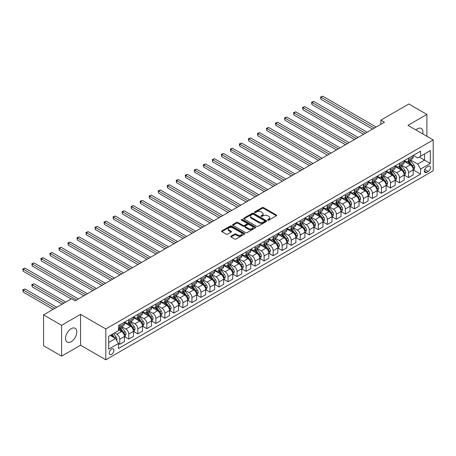 <?xml version="1.0" encoding="UTF-8"?>
<svg xmlns="http://www.w3.org/2000/svg" width="456" height="456" viewBox="0 0 456 456"><rect width="100%" height="100%" fill="white"/><g stroke="black" fill="none" stroke-linecap="round" stroke-linejoin="round"><path stroke-width="0.68" d="M267.797 220.123A0.701 0.405 0 0 0 268.789 220.123L276.319 215.779A1.003 0.581 0 0 0 276.61 215.369A1.003 0.581 0 0 0 276.319 214.958L263.562 207.594A1.003 0.581 0 0 0 262.149 207.594L254.619 211.943A0.701 0.405 0 0 0 254.414 212.228A0.701 0.405 0 0 0 254.619 212.513A0.701 0.405 0 0 0 255.611 212.513L256.585 211.954A3.209 1.852 0 0 1 261.117 211.954L262.183 212.564A3.209 1.852 0 0 1 263.123 213.875A3.209 1.852 0 0 1 262.183 215.186L261.208 215.745A0.701 0.405 0 0 0 261.003 216.036A0.701 0.405 0 0 0 261.208 216.321A0.701 0.405 0 0 0 262.2 216.321L263.175 215.756A3.209 1.852 0 0 1 267.706 215.756L268.772 216.372A3.209 1.852 0 0 1 269.713 217.677A3.209 1.852 0 0 1 268.772 218.988L267.797 219.553A0.701 0.405 0 0 0 267.592 219.838A0.701 0.405 0 0 0 267.797 220.123L267.797 219.553M71.164 341.709A7.963 4.6 120 0 0 76.369 334.693A7.963 4.6 120 0 0 75.149 328.309A7.963 4.6 120 0 0 71.164 328.708A7.963 4.6 120 0 0 65.966 335.724A7.963 4.6 120 0 0 67.186 342.103A7.963 4.6 120 0 0 71.164 341.709M422.758 133.916A7.963 4.6 120 0 0 421.298 128.461A7.963 4.6 120 0 0 417.32 128.86A7.963 4.6 120 0 0 415.855 129.926M111.595 354.38A3.266 1.887 120 0 0 113.726 351.502A3.266 1.887 120 0 0 113.225 348.886A3.266 1.887 120 0 0 111.595 349.045A3.266 1.887 120 0 0 109.457 351.924A3.266 1.887 120 0 0 109.959 354.54A3.266 1.887 120 0 0 111.595 354.38M231.038 236.151A1.003 0.581 0 0 0 230.747 236.561A1.003 0.581 0 0 0 231.038 236.972L234.618 239.035A1.003 0.581 0 0 0 236.037 239.035L244.393 234.207A1.003 0.581 0 0 0 244.69 233.797A1.003 0.581 0 0 0 244.393 233.386L231.642 226.028A1.003 0.581 0 0 0 230.223 226.028L221.861 230.856A1.003 0.581 0 0 0 221.57 231.26A1.003 0.581 0 0 0 221.861 231.671L226.187 234.167A1.003 0.581 0 0 0 227.601 234.167L231.181 232.098A1.003 0.581 0 0 0 231.471 231.694A1.003 0.581 0 0 0 231.181 231.283L229.037 230.046A2.679 1.55 0 0 1 228.251 228.952A2.679 1.55 0 0 1 229.904 227.521A2.679 1.55 0 0 1 232.828 227.857L241.224 232.702A2.679 1.55 0 0 1 242.011 233.797A2.679 1.55 0 0 1 240.358 235.228A2.679 1.55 0 0 1 237.433 234.891L236.037 234.088A1.003 0.581 0 0 0 234.618 234.088L231.038 236.151L231.038 236.972L234.618 234.92L234.618 234.088M80.552 314.366L61.6 325.31L43.554 314.891L43.554 345.733L61.6 356.153L80.552 345.209L105.82 359.795L105.82 328.953L80.552 314.366L80.552 345.209M426.884 136.298L426.884 114.416L407.932 125.354L433.2 139.941L105.82 328.953M426.884 114.416L408.838 103.996L380.863 120.145L380.863 124.311M43.554 314.891L71.529 298.737L75.137 300.823L384.471 122.231L380.863 120.145M256.654 226.313A1.003 0.581 0 0 0 258.073 226.313L266.435 221.485A1.003 0.581 0 0 0 266.726 221.075A1.003 0.581 0 0 0 266.435 220.664L253.678 213.3A1.003 0.581 0 0 0 252.259 213.3L243.897 218.128A1.003 0.581 0 0 0 243.607 218.538A1.003 0.581 0 0 0 243.897 218.948L256.654 226.313M241.737 220.276A0.701 0.405 0 0 1 242.45 220.373L242.45 219.541L255.417 227.025A1.003 0.581 0 0 1 255.708 227.436A1.003 0.581 0 0 1 255.417 227.846L247.055 232.674A1.003 0.581 0 0 1 245.636 232.674L232.879 225.31L232.879 224.489A1.003 0.581 0 0 0 232.588 224.899A1.003 0.581 0 0 0 232.879 225.31M232.879 224.489L236.459 222.425A1.003 0.581 0 0 1 237.878 222.425L243.048 225.412A1.003 0.581 0 0 0 244.467 225.412L246.838 224.038A1.003 0.581 0 0 0 247.135 223.634A1.003 0.581 0 0 0 246.838 223.223L241.458 220.111A0.701 0.405 0 0 1 241.247 219.826A0.701 0.405 0 0 1 241.68 219.456A0.701 0.405 0 0 1 242.45 219.541M428.218 166.326L426.628 167.244A3.163 1.83 120 0 0 424.564 170.031A3.163 1.83 120 0 0 425.049 172.567A3.163 1.83 120 0 0 426.628 172.414L428.218 171.496A3.163 1.83 120 0 0 430.287 168.703A3.163 1.83 120 0 0 429.803 166.172A3.163 1.83 120 0 0 428.218 166.326M105.82 359.795L433.2 170.783L433.2 139.941M413.313 155.388L417.679 157.907L420.569 156.243L420.569 151.198L118.452 325.624L118.452 330.663L108.705 336.289L108.705 349.131L118.452 343.499L118.452 348.544L420.569 174.118L420.569 169.079L417.679 164.075L410.503 159.931M420.569 156.243L430.31 150.611L430.31 163.453L420.569 169.079M61.6 325.31L61.6 356.153M419.195 157.029L424.536 160.119L424.536 153.946L430.31 150.611M417.679 164.075L424.536 160.119L430.31 163.453M108.705 342.462L115.562 338.5L110.221 335.416M118.452 343.545L119.751 344.291L119.751 339.253A4.081 2.36 -120 0 0 116.861 334.248L114.553 332.914M119.751 344.291L124.442 341.584L124.442 336.539A4.081 2.36 -120 0 0 121.558 331.54L118.452 329.745M124.551 336.648L128.774 339.082L128.774 334.043A4.081 2.36 -120 0 0 125.884 329.038L121.741 326.644M128.774 339.082L133.465 336.374L133.465 331.33A4.081 2.36 -120 0 0 130.581 326.331L124.442 322.785M133.574 331.438L137.797 333.872L137.797 328.833A4.081 2.36 -120 0 0 134.913 323.828L130.764 321.434M137.797 333.872L142.489 331.164L142.489 326.12A4.081 2.36 -120 0 0 139.604 321.121L133.465 317.575M142.597 326.228L146.821 328.662L146.821 323.623A4.081 2.36 -120 0 0 143.936 318.619L139.787 316.225M146.821 328.662L151.517 325.954L151.517 320.91A4.081 2.36 -120 0 0 148.627 315.911L142.489 312.366M151.626 321.018L155.844 323.452L155.844 318.413A4.081 2.36 -120 0 0 152.959 313.409L148.81 311.015M155.844 323.452L160.54 320.745L160.54 315.7A4.081 2.36 -120 0 0 157.651 310.701L151.517 307.156M160.649 315.808L164.872 318.242L164.872 313.204A4.081 2.36 -120 0 0 161.983 308.199L157.839 305.805M164.872 318.242L169.564 315.535L169.564 310.49A4.081 2.36 -120 0 0 166.674 305.491L160.54 301.946M169.672 310.599L173.896 313.033L173.896 307.994A4.081 2.36 -120 0 0 171.006 302.989L166.862 300.595M173.896 313.033L178.587 310.325L178.587 305.281A4.081 2.36 -120 0 0 175.697 300.282L169.564 296.736M178.695 305.389L182.919 307.823L182.919 302.784A4.081 2.36 -120 0 0 180.029 297.779L175.885 295.385M182.919 307.823L187.61 305.115L187.61 300.071A4.081 2.36 -120 0 0 184.72 295.072L178.587 291.526M187.718 300.179L191.942 302.613L191.942 297.574A4.081 2.36 -120 0 0 189.052 292.57L184.908 290.176M191.942 302.613L196.633 299.905L196.633 294.861A4.081 2.36 -120 0 0 193.749 289.862L187.61 286.317M196.741 294.969L200.965 297.403L200.965 292.364A4.081 2.36 -120 0 0 198.075 287.36L193.931 284.966M200.965 297.403L205.656 294.696L205.656 289.651A4.081 2.36 -120 0 0 202.772 284.652L196.633 281.107M205.764 289.76L209.988 292.193L209.988 287.155A4.081 2.36 -120 0 0 207.104 282.15L202.954 279.756M209.988 292.193L214.679 289.486L214.679 284.441A4.081 2.36 -120 0 0 211.795 279.442L205.656 275.897M214.787 284.55L219.011 286.984L219.011 281.945A4.081 2.36 -120 0 0 216.127 276.94L211.977 274.546M219.011 286.984L223.702 284.276L223.702 279.232A4.081 2.36 -120 0 0 220.818 274.233L214.679 270.687M223.81 279.34L228.034 281.774L228.034 276.735A4.081 2.36 -120 0 0 225.15 271.73L221 269.336M228.034 281.774L232.731 279.066L232.731 274.022A4.081 2.36 -120 0 0 229.841 269.023L223.702 265.477M232.839 274.13L237.057 276.564L237.057 271.525A4.081 2.36 -120 0 0 234.173 266.521L230.023 264.127M237.057 276.564L241.754 273.856L241.754 268.812A4.081 2.36 -120 0 0 238.864 263.813L232.731 260.268M241.862 268.92L246.086 271.354L246.086 266.315A4.081 2.36 -120 0 0 243.196 261.311L239.052 258.917M246.086 271.354L250.777 268.647L250.777 263.602A4.081 2.36 -120 0 0 247.887 258.603L241.754 255.058M250.885 263.71L255.109 266.144L255.109 261.106A4.081 2.36 -120 0 0 252.219 256.101L248.075 253.707M255.109 266.144L259.8 263.437L259.8 258.392A4.081 2.36 -120 0 0 256.91 253.393L250.777 249.848M259.909 258.501L264.132 260.935L264.132 255.896A4.081 2.36 -120 0 0 261.242 250.891L257.099 248.497M264.132 260.935L268.823 258.227L268.823 253.183A4.081 2.36 -120 0 0 265.933 248.184L259.8 244.638M268.932 253.291L273.155 255.725L273.155 250.686A4.081 2.36 -120 0 0 270.265 245.681L266.122 243.287M273.155 255.725L277.846 253.017L277.846 247.973A4.081 2.36 -120 0 0 274.962 242.974L268.823 239.428M277.955 248.081L282.178 250.515L282.178 245.476A4.081 2.36 -120 0 0 279.289 240.472L275.145 238.078M282.178 250.515L286.87 247.807L286.87 242.763A4.081 2.36 -120 0 0 283.985 237.764L277.846 234.219M286.978 242.871L291.202 245.305L291.202 240.266A4.081 2.36 -120 0 0 288.317 235.262L284.168 232.868M291.202 245.305L295.893 242.598L295.893 237.553A4.081 2.36 -120 0 0 293.008 232.554L286.87 229.009M296.001 237.661L300.225 240.095L300.225 235.057A4.081 2.36 -120 0 0 297.34 230.052L293.191 227.658M300.225 240.095L304.916 237.388L304.916 232.343A4.081 2.36 -120 0 0 302.032 227.344L295.893 223.799M305.024 232.452L309.248 234.886L309.248 229.847A4.081 2.36 -120 0 0 306.364 224.842L302.214 222.448M309.248 234.886L313.945 232.178L313.945 227.134A4.081 2.36 -120 0 0 311.055 222.135L304.916 218.589M314.053 227.242L318.271 229.676L318.271 224.637A4.081 2.36 -120 0 0 315.387 219.632L311.237 217.238M318.271 229.676L322.968 226.968L322.968 221.924A4.081 2.36 -120 0 0 320.078 216.925L313.945 213.38M323.076 222.032L327.3 224.466L327.3 219.427A4.081 2.36 -120 0 0 324.41 214.423L320.266 212.029M327.3 224.466L331.991 221.758L331.991 216.714A4.081 2.36 -120 0 0 329.101 211.715L322.968 208.17M332.099 216.822L336.323 219.256L336.323 214.217A4.081 2.36 -120 0 0 333.433 209.213L329.289 206.819M336.323 219.256L341.014 216.549L341.014 211.504A4.081 2.36 -120 0 0 338.124 206.505L331.991 202.96M341.122 211.612L345.346 214.046L345.346 209.008A4.081 2.36 -120 0 0 342.456 204.003L338.312 201.609M345.346 214.046L350.037 211.339L350.037 206.294A4.081 2.36 -120 0 0 347.147 201.295L341.014 197.75M350.145 206.403L354.369 208.837L354.369 203.798A4.081 2.36 -120 0 0 351.479 198.793L347.335 196.399M354.369 208.837L359.06 206.129L359.06 201.085A4.081 2.36 -120 0 0 356.176 196.086L350.037 192.54M359.168 201.193L363.392 203.627L363.392 198.588A4.081 2.36 -120 0 0 360.502 193.583L356.358 191.189M363.392 203.627L368.083 200.919L368.083 195.875A4.081 2.36 -120 0 0 365.199 190.876L359.06 187.33M368.192 195.983L372.415 198.417L372.415 193.378A4.081 2.36 -120 0 0 369.531 188.374L365.381 185.98M372.415 198.417L377.106 195.709L377.106 190.665A4.081 2.36 -120 0 0 374.222 185.666L368.083 182.121M377.215 190.773L381.438 193.207L381.438 188.168A4.081 2.36 -120 0 0 378.554 183.164L374.404 180.77M381.438 193.207L386.129 190.5L386.129 185.455A4.081 2.36 -120 0 0 383.245 180.456L377.106 176.911M386.238 185.564L390.461 187.997L390.461 182.959A4.081 2.36 -120 0 0 387.577 177.954L383.428 175.56M390.461 187.997L395.158 185.29L395.158 180.245A4.081 2.36 -120 0 0 392.268 175.246L386.129 171.701M395.267 180.354L399.484 182.788L399.484 177.749A4.081 2.36 -120 0 0 396.6 172.744L392.456 170.35M399.484 182.788L404.181 180.08L404.181 175.036A4.081 2.36 -120 0 0 401.291 170.037L395.158 166.491M404.29 175.144L408.513 177.578L408.513 172.539A4.081 2.36 -120 0 0 405.623 167.534L401.479 165.14M408.513 177.578L413.204 174.87L413.204 169.826A4.081 2.36 -120 0 0 410.314 164.827L404.181 161.281M404.29 160.597L405.623 161.367A4.081 2.36 -120 0 0 407.664 161.566A4.081 2.36 -120 0 0 408.513 159.697L408.513 158.158M395.267 165.807L396.6 166.577A4.081 2.36 -120 0 0 398.641 166.776A4.081 2.36 -120 0 0 399.484 164.907L399.484 163.368M386.238 171.017L387.577 171.787A4.081 2.36 -120 0 0 389.618 171.986A4.081 2.36 -120 0 0 390.461 170.116L390.461 168.577M377.215 176.227L378.554 176.996A4.081 2.36 -120 0 0 380.595 177.196A4.081 2.36 -120 0 0 381.438 175.326L381.438 173.787M368.192 181.437L369.531 182.206A4.081 2.36 -120 0 0 371.572 182.406A4.081 2.36 -120 0 0 372.415 180.536L372.415 178.997M359.168 186.646L360.502 187.416A4.081 2.36 -120 0 0 362.548 187.615A4.081 2.36 -120 0 0 363.392 185.746L363.392 184.207M350.145 191.856L351.479 192.626A4.081 2.36 -120 0 0 353.525 192.825A4.081 2.36 -120 0 0 354.369 190.956L354.369 189.417M341.122 197.066L342.456 197.836A4.081 2.36 -120 0 0 344.497 198.035A4.081 2.36 -120 0 0 345.346 196.165L345.346 194.626M332.099 202.276L333.433 203.045A4.081 2.36 -120 0 0 335.473 203.245A4.081 2.36 -120 0 0 336.323 201.375L336.323 199.836M323.076 207.486L324.41 208.255A4.081 2.36 -120 0 0 326.45 208.455A4.081 2.36 -120 0 0 327.3 206.585L327.3 205.046M314.053 212.695L315.387 213.465A4.081 2.36 -120 0 0 317.427 213.665A4.081 2.36 -120 0 0 318.271 211.795L318.271 210.256M305.024 217.905L306.364 218.675A4.081 2.36 -120 0 0 308.404 218.874A4.081 2.36 -120 0 0 309.248 217.005L309.248 215.466M296.001 223.115L297.34 223.885A4.081 2.36 -120 0 0 299.381 224.084A4.081 2.36 -120 0 0 300.225 222.214L300.225 220.675M286.978 228.325L288.317 229.094A4.081 2.36 -120 0 0 290.358 229.294A4.081 2.36 -120 0 0 291.202 227.424L291.202 225.885M277.955 233.535L279.289 234.304A4.081 2.36 -120 0 0 281.335 234.504A4.081 2.36 -120 0 0 282.178 232.634L282.178 231.095M268.932 238.744L270.265 239.514A4.081 2.36 -120 0 0 272.312 239.713A4.081 2.36 -120 0 0 273.155 237.844L273.155 236.305M259.909 243.954L261.242 244.724A4.081 2.36 -120 0 0 263.283 244.923A4.081 2.36 -120 0 0 264.132 243.054L264.132 241.515M250.885 249.164L252.219 249.934A4.081 2.36 -120 0 0 254.26 250.133A4.081 2.36 -120 0 0 255.109 248.263L255.109 246.724M241.862 254.374L243.196 255.143A4.081 2.36 -120 0 0 245.237 255.343A4.081 2.36 -120 0 0 246.086 253.473L246.086 251.934M232.839 259.584L234.173 260.353A4.081 2.36 -120 0 0 236.214 260.553A4.081 2.36 -120 0 0 237.057 258.683L237.057 257.144M223.81 264.793L225.15 265.563A4.081 2.36 -120 0 0 227.191 265.762A4.081 2.36 -120 0 0 228.034 263.893L228.034 262.354M214.787 270.003L216.127 270.773A4.081 2.36 -120 0 0 218.167 270.972A4.081 2.36 -120 0 0 219.011 269.103L219.011 267.564M205.764 275.213L207.104 275.983A4.081 2.36 -120 0 0 209.144 276.182A4.081 2.36 -120 0 0 209.988 274.312L209.988 272.773M196.741 280.423L198.075 281.192A4.081 2.36 -120 0 0 200.121 281.392A4.081 2.36 -120 0 0 200.965 279.522L200.965 277.983M187.718 285.633L189.052 286.402A4.081 2.36 -120 0 0 191.092 286.602A4.081 2.36 -120 0 0 191.942 284.732L191.942 283.193M178.695 290.842L180.029 291.612A4.081 2.36 -120 0 0 182.069 291.811A4.081 2.36 -120 0 0 182.919 289.942L182.919 288.403M169.672 296.052L171.006 296.822A4.081 2.36 -120 0 0 173.046 297.021A4.081 2.36 -120 0 0 173.896 295.152L173.896 293.613M160.649 301.262L161.983 302.032A4.081 2.36 -120 0 0 164.023 302.231A4.081 2.36 -120 0 0 164.872 300.361L164.872 298.822M151.626 306.472L152.959 307.241A4.081 2.36 -120 0 0 155 307.441A4.081 2.36 -120 0 0 155.844 305.571L155.844 304.032M142.597 311.682L143.936 312.451A4.081 2.36 -120 0 0 145.977 312.651A4.081 2.36 -120 0 0 146.821 310.781L146.821 309.242M133.574 316.892L134.913 317.661A4.081 2.36 -120 0 0 136.954 317.86A4.081 2.36 -120 0 0 137.797 315.991L137.797 314.452M124.551 322.101L125.884 322.871A4.081 2.36 -120 0 0 127.931 323.07A4.081 2.36 -120 0 0 128.774 321.201L128.774 319.662M413.313 169.934L420.569 174.118M407.664 161.566L412.355 158.859A4.081 2.36 -120 0 0 413.204 156.989L413.204 155.45M398.641 166.776L403.332 164.069A4.081 2.36 -120 0 0 404.181 162.199L404.181 160.66M389.618 171.986L394.309 169.279A4.081 2.36 -120 0 0 395.158 167.409L395.158 165.87M380.595 177.196L385.286 174.488A4.081 2.36 -120 0 0 386.129 172.619L386.129 171.08M371.572 182.406L376.263 179.698A4.081 2.36 -120 0 0 377.106 177.829L377.106 176.29M362.548 187.615L367.24 184.908A4.081 2.36 -120 0 0 368.083 183.038L368.083 181.499M353.525 192.825L358.216 190.118A4.081 2.36 -120 0 0 359.06 188.248L359.06 186.709M344.497 198.035L349.193 195.328A4.081 2.36 -120 0 0 350.037 193.458L350.037 191.919M335.473 203.245L340.17 200.537A4.081 2.36 -120 0 0 341.014 198.668L341.014 197.129M326.45 208.455L331.142 205.747A4.081 2.36 -120 0 0 331.991 203.878L331.991 202.339M317.427 213.665L322.118 210.957A4.081 2.36 -120 0 0 322.968 209.087L322.968 207.548M308.404 218.874L313.095 216.167A4.081 2.36 -120 0 0 313.945 214.297L313.945 212.758M299.381 224.084L304.072 221.377A4.081 2.36 -120 0 0 304.916 219.507L304.916 217.968M290.358 229.294L295.049 226.586A4.081 2.36 -120 0 0 295.893 224.717L295.893 223.178M281.335 234.504L286.026 231.796A4.081 2.36 -120 0 0 286.87 229.927L286.87 228.388M272.312 239.713L277.003 237.006A4.081 2.36 -120 0 0 277.846 235.136L277.846 233.597M263.283 244.923L267.98 242.216A4.081 2.36 -120 0 0 268.823 240.346L268.823 238.807M254.26 250.133L258.957 247.426A4.081 2.36 -120 0 0 259.8 245.556L259.8 244.017M245.237 255.343L249.928 252.635A4.081 2.36 -120 0 0 250.777 250.766L250.777 249.227M236.214 260.553L240.905 257.845A4.081 2.36 -120 0 0 241.754 255.976L241.754 254.437M227.191 265.762L231.882 263.055A4.081 2.36 -120 0 0 232.731 261.185L232.731 259.646M218.167 270.972L222.859 268.265A4.081 2.36 -120 0 0 223.702 266.395L223.702 264.856M209.144 276.182L213.835 273.475A4.081 2.36 -120 0 0 214.679 271.605L214.679 270.066M200.121 281.392L204.812 278.684A4.081 2.36 -120 0 0 205.656 276.815L205.656 275.276M191.092 286.602L195.789 283.894A4.081 2.36 -120 0 0 196.633 282.025L196.633 280.486M182.069 291.811L186.766 289.104A4.081 2.36 -120 0 0 187.61 287.234L187.61 285.695M173.046 297.021L177.737 294.314A4.081 2.36 -120 0 0 178.587 292.444L178.587 290.905M164.023 302.231L168.714 299.524A4.081 2.36 -120 0 0 169.564 297.654L169.564 296.115M155 307.441L159.691 304.733A4.081 2.36 -120 0 0 160.54 302.864L160.54 301.325M145.977 312.651L150.668 309.943A4.081 2.36 -120 0 0 151.517 308.074L151.517 306.535M136.954 317.86L141.645 315.153A4.081 2.36 -120 0 0 142.489 313.283L142.489 311.744M127.931 323.07L132.622 320.363A4.081 2.36 -120 0 0 133.465 318.493L133.465 316.954M118.452 328.445A4.081 2.36 -120 0 0 118.908 328.28L123.599 325.573A4.081 2.36 -120 0 0 124.442 323.703L124.442 322.164M118.908 328.28A4.081 2.36 -120 0 0 119.751 326.41L119.751 324.872M115.562 338.5L118.452 343.499M268.077 220.225L268.772 219.82A3.209 1.852 0 0 0 269.713 218.515L269.713 217.677M263.123 213.875L263.123 214.708A3.209 1.852 0 0 1 262.183 216.019L261.487 216.418M276.319 214.958L276.319 215.779L263.562 208.426A1.003 0.581 0 0 0 262.149 208.426L254.898 212.616M266.418 221.491L253.678 214.138A1.003 0.581 0 0 0 252.259 214.138L243.914 218.954M264.662 221.359A0.701 0.405 0 0 0 264.868 221.075A0.701 0.405 0 0 0 264.662 220.79L253.468 214.326A0.701 0.405 0 0 0 252.476 214.326L251.444 214.918A3.209 1.852 0 0 0 250.509 216.23A3.209 1.852 0 0 0 251.444 217.535L259.099 221.952A3.209 1.852 0 0 0 263.636 221.952L264.662 221.359L264.662 222.197A0.701 0.405 0 0 0 264.868 221.907L264.868 221.075M250.509 216.23L250.509 217.062A3.209 1.852 0 0 0 251.444 218.373L251.444 217.535M264.662 222.197L263.636 222.79A3.209 1.852 0 0 1 259.099 222.79L251.444 218.373M232.896 225.315L236.459 223.258L236.459 222.425M247.135 223.634L247.135 224.466A1.003 0.581 0 0 1 246.838 224.876L244.467 226.244A1.003 0.581 0 0 1 243.048 226.244L237.878 223.258A1.003 0.581 0 0 0 236.459 223.258M242.45 220.373L255.4 227.852M248.417 228.513A2.679 1.55 0 0 0 251.336 228.844A2.679 1.55 0 0 0 252.994 227.419A2.679 1.55 0 0 0 252.208 226.324L249.25 224.614A1.003 0.581 0 0 0 247.83 224.614L245.459 225.982A1.003 0.581 0 0 0 245.163 226.393A1.003 0.581 0 0 0 245.459 226.803L248.417 228.513L248.417 229.345A2.679 1.55 0 0 0 251.336 229.681A2.679 1.55 0 0 0 252.994 228.251L252.994 227.419M245.163 226.393L245.163 227.225A1.003 0.581 0 0 0 245.459 227.635L245.459 226.803M248.417 229.345L245.459 227.635M242.011 233.797L242.011 234.635A2.679 1.55 0 0 1 240.358 236.06A2.679 1.55 0 0 1 237.433 235.729L236.037 234.92A1.003 0.581 0 0 0 234.618 234.92M228.251 228.952L228.251 229.784A2.679 1.55 0 0 0 229.037 230.878L229.037 230.046M231.169 232.11L229.037 230.878M244.393 233.386L244.393 234.207L231.642 226.86A1.003 0.581 0 0 0 230.223 226.86L221.878 231.676L221.861 230.856M413.204 169.997L414.071 169.495L414.789 167.409A2.707 1.562 -120 0 0 413.928 165.106L410.976 161.167A7.809 4.509 -120 0 0 410.126 160.147M407.191 163.02A7.809 4.509 -120 0 0 405.595 161.35M412.959 168.338L413.33 167.523A2.707 1.562 -120 0 0 412.555 165.898L409.608 161.96A7.809 4.509 -120 0 0 408.753 160.94M408.029 161.361A6.481 3.745 60 0 1 409.089 162.57L411.586 165.904M320.978 120.167L354.512 139.525L302.932 109.748L302.932 107.662L304.739 106.624L358.12 137.444M407.886 161.441A7.809 4.509 60 0 1 408.741 162.461L410.702 165.078M374.365 128.068L320.978 97.242L322.785 96.205L376.171 127.024M372.558 129.105L320.978 99.328L320.978 97.242L320.585 97.014L322.785 96.205M320.978 99.328L320.585 97.014M404.181 175.207L405.048 174.705L405.766 172.619A2.707 1.562 -120 0 0 404.905 170.316L401.953 166.377A7.809 4.509 -120 0 0 401.103 165.357M398.168 168.23A7.809 4.509 -120 0 0 396.572 166.56M403.93 173.548L404.307 172.733A2.707 1.562 -120 0 0 403.531 171.108L400.585 167.17A7.809 4.509 -120 0 0 399.73 166.149M399.006 166.571A6.481 3.745 60 0 1 400.066 167.779L402.562 171.114M311.955 125.377L345.488 144.734L293.909 114.958L293.909 112.871L295.716 111.834L349.096 142.654M398.863 166.651A7.809 4.509 60 0 1 399.718 167.671L401.679 170.287M395.158 180.416L396.025 179.915L396.743 177.829A2.707 1.562 -120 0 0 395.882 175.526L392.929 171.587A7.809 4.509 -120 0 0 392.08 170.567M389.145 173.44A7.809 4.509 -120 0 0 387.549 171.769M394.907 178.758L395.284 177.943A2.707 1.562 -120 0 0 394.508 176.318L391.561 172.379A7.809 4.509 -120 0 0 390.707 171.359M389.983 171.781A6.481 3.745 60 0 1 391.043 172.989L393.539 176.324M302.932 130.587L336.465 149.944L284.886 120.167L284.886 118.081L286.693 117.044L340.073 147.864M389.84 171.861A7.809 4.509 60 0 1 390.695 172.881L392.656 175.497M386.129 185.626L386.996 185.125L387.72 183.038A2.707 1.562 -120 0 0 386.859 180.736L383.906 176.797A7.809 4.509 -120 0 0 383.057 175.777M380.122 178.649A7.809 4.509 -120 0 0 378.52 176.979M385.884 183.967L386.26 183.152A2.707 1.562 -120 0 0 385.485 181.528L382.533 177.589A7.809 4.509 -120 0 0 381.683 176.569M380.954 176.991A6.481 3.745 60 0 1 382.02 178.199L384.516 181.534M293.909 135.797L327.442 155.154L275.863 125.377L275.863 123.291L277.664 122.254L331.05 153.073M380.817 177.07A7.809 4.509 60 0 1 381.666 178.091L383.633 180.707M365.341 133.277L311.955 102.452L313.762 101.414L367.148 132.234M363.535 134.315L311.955 104.538L311.955 102.452L311.562 102.224L313.762 101.414M311.955 104.538L311.562 102.224M356.318 138.487L302.539 107.434L304.739 106.624M302.932 109.748L302.539 107.434M347.295 143.697L293.51 112.643L295.716 111.834M293.909 114.958L293.51 112.643M377.106 190.836L377.973 190.334L378.697 188.248A2.707 1.562 -120 0 0 377.83 185.945L374.883 182.007A7.809 4.509 -120 0 0 374.028 180.986M371.098 183.859A7.809 4.509 -120 0 0 369.497 182.189M376.861 189.177L377.237 188.362A2.707 1.562 -120 0 0 376.462 186.738L373.51 182.799A7.809 4.509 -120 0 0 372.66 181.779M371.931 182.2A6.481 3.745 60 0 1 372.997 183.409L375.493 186.743M284.886 141.007L318.419 160.364L266.84 130.587L266.84 128.501L268.641 127.463L322.027 158.283M371.794 182.28A7.809 4.509 60 0 1 372.643 183.301L374.604 185.917M338.272 148.907L284.487 117.853L286.693 117.044M284.886 120.167L284.487 117.853M368.083 196.046L368.95 195.544L369.673 193.458A2.707 1.562 -120 0 0 368.807 191.155L365.86 187.216A7.809 4.509 -120 0 0 365.005 186.196M362.075 189.069A7.809 4.509 -120 0 0 360.474 187.399M367.838 194.387L368.214 193.572A2.707 1.562 -120 0 0 367.439 191.947L364.486 188.009A7.809 4.509 -120 0 0 363.637 186.988M362.908 187.41A6.481 3.745 60 0 1 363.973 188.619L366.47 191.953M275.863 146.216L309.396 165.574L257.817 135.797L257.817 133.711L259.618 132.673L313.004 163.493M362.771 187.49A7.809 4.509 60 0 1 363.62 188.51L365.581 191.127M329.249 154.117L275.464 123.063L277.664 122.254M275.863 125.377L275.464 123.063M359.06 201.256L359.926 200.754L360.65 198.668A2.707 1.562 -120 0 0 359.784 196.365L356.837 192.426A7.809 4.509 -120 0 0 355.982 191.406M353.052 194.279A7.809 4.509 -120 0 0 351.451 192.609M358.815 199.597L359.185 198.782A2.707 1.562 -120 0 0 358.416 197.157L355.463 193.219A7.809 4.509 -120 0 0 354.614 192.198M353.885 192.62A6.481 3.745 60 0 1 354.95 193.828L357.447 197.163M266.84 151.426L300.373 170.783L248.788 141.007L248.788 138.92L250.595 137.883L303.981 168.703M353.748 192.7A7.809 4.509 60 0 1 354.597 193.72L356.558 196.336M320.22 159.326L266.441 128.273L268.641 127.463M266.84 130.587L266.441 128.273M350.037 206.465L350.903 205.964L351.627 203.878A2.707 1.562 -120 0 0 350.761 201.575L347.814 197.636A7.809 4.509 -120 0 0 346.959 196.616M344.023 199.489A7.809 4.509 -120 0 0 342.427 197.819M349.792 204.807L350.162 203.992A2.707 1.562 -120 0 0 349.393 202.367L346.44 198.428A7.809 4.509 -120 0 0 345.591 197.408M344.861 197.83A6.481 3.745 60 0 1 345.927 199.038L348.424 202.373M257.817 156.636L291.344 175.993L239.765 146.216L239.765 144.13L241.572 143.093L294.958 173.913M344.725 197.91A7.809 4.509 60 0 1 345.574 198.93L347.535 201.546M311.197 164.536L257.418 133.483L259.618 132.673M257.817 135.797L257.418 133.483M341.014 211.675L341.88 211.174L342.598 209.087A2.707 1.562 -120 0 0 341.738 206.785L338.791 202.846A7.809 4.509 -120 0 0 337.936 201.826M335 204.698A7.809 4.509 -120 0 0 333.404 203.028M340.769 210.016L341.139 209.201A2.707 1.562 -120 0 0 340.364 207.577L337.417 203.638A7.809 4.509 -120 0 0 336.562 202.618M335.838 203.04A6.481 3.745 60 0 1 336.904 204.248L339.401 207.583M248.788 161.846L282.321 181.203L230.742 151.426L230.742 149.34L232.549 148.303L285.935 179.122M335.696 203.119A7.809 4.509 60 0 1 336.551 204.14L338.512 206.756M302.174 169.746L248.395 138.692L250.595 137.883M248.788 141.007L248.395 138.692M331.991 216.885L332.857 216.383L333.575 214.297A2.707 1.562 -120 0 0 332.715 211.994L329.762 208.056A7.809 4.509 -120 0 0 328.913 207.035M325.977 209.908A7.809 4.509 -120 0 0 324.381 208.238M331.746 215.226L332.116 214.411A2.707 1.562 -120 0 0 331.341 212.787L328.394 208.848A7.809 4.509 -120 0 0 327.539 207.828M326.815 208.249A6.481 3.745 60 0 1 327.875 209.458L330.372 212.792M239.765 167.056L273.298 186.413L221.719 156.636L221.719 154.55L223.525 153.512L276.906 184.332M326.673 208.329A7.809 4.509 60 0 1 327.528 209.35L329.488 211.966M293.151 174.956L239.371 143.902L241.572 143.093M239.765 146.216L239.371 143.902M322.968 222.095L323.834 221.593L324.552 219.507A2.707 1.562 -120 0 0 323.692 217.204L320.739 213.265A7.809 4.509 -120 0 0 319.89 212.245M316.954 215.118A7.809 4.509 -120 0 0 315.358 213.448M322.717 220.436L323.093 219.621A2.707 1.562 -120 0 0 322.318 217.996L319.371 214.058A7.809 4.509 -120 0 0 318.516 213.037M317.792 213.459A6.481 3.745 60 0 1 318.852 214.668L321.349 218.002M230.742 172.265L264.275 191.623L212.695 161.846L212.695 159.76L214.502 158.722L267.883 189.542M317.65 213.539A7.809 4.509 60 0 1 318.505 214.559L320.465 217.176M284.128 180.166L230.348 149.112L232.549 148.303M230.742 151.426L230.348 149.112M313.945 227.305L314.811 226.803L315.529 224.717A2.707 1.562 -120 0 0 314.668 222.414L311.716 218.475A7.809 4.509 -120 0 0 310.867 217.455M307.931 220.328A7.809 4.509 -120 0 0 306.335 218.658M313.694 225.646L314.07 224.831A2.707 1.562 -120 0 0 313.295 223.206L310.348 219.268A7.809 4.509 -120 0 0 309.493 218.247M308.769 218.669A6.481 3.745 60 0 1 309.829 219.877L312.326 223.212M221.719 177.475L255.252 196.832L203.672 167.056L203.672 164.969L205.479 163.932L258.86 194.752M308.627 218.749A7.809 4.509 60 0 1 309.481 219.769L311.442 222.385M275.105 185.375L221.32 154.322L223.525 153.512M221.719 156.636L221.32 154.322M304.916 232.514L305.782 232.013L306.506 229.927A2.707 1.562 -120 0 0 305.645 227.624L302.693 223.685A7.809 4.509 -120 0 0 301.843 222.665M298.908 225.538A7.809 4.509 -120 0 0 297.306 223.867M304.671 230.856L305.047 230.041A2.707 1.562 -120 0 0 304.272 228.416L301.319 224.477A7.809 4.509 -120 0 0 300.47 223.457M299.74 223.879A6.481 3.745 60 0 1 300.806 225.087L303.303 228.422M212.695 182.685L246.229 202.042L194.649 172.265L194.649 170.179L196.45 169.142L249.837 199.962M299.603 223.959A7.809 4.509 60 0 1 300.453 224.979L302.419 227.595M266.082 190.585L212.296 159.532L214.502 158.722M212.695 161.846L212.296 159.532M295.893 237.724L296.759 237.223L297.483 235.136A2.707 1.562 -120 0 0 296.617 232.834L293.67 228.895A7.809 4.509 -120 0 0 292.815 227.875M289.885 230.747A7.809 4.509 -120 0 0 288.283 229.077M295.648 236.065L296.024 235.25A2.707 1.562 -120 0 0 295.249 233.626L292.296 229.687A7.809 4.509 -120 0 0 291.447 228.667M290.717 229.089A6.481 3.745 60 0 1 291.783 230.297L294.28 233.632M203.672 187.895L237.205 207.252L185.626 177.475L185.626 175.389L187.427 174.352L240.814 205.171M290.58 229.168A7.809 4.509 60 0 1 291.43 230.189L293.39 232.805M257.059 195.795L203.273 164.741L205.479 163.932M203.672 167.056L203.273 164.741M286.87 242.934L287.736 242.432L288.46 240.346A2.707 1.562 -120 0 0 287.594 238.043L284.647 234.105A7.809 4.509 -120 0 0 283.792 233.084M280.862 235.957A7.809 4.509 -120 0 0 279.26 234.287M286.625 241.275L287.001 240.46A2.707 1.562 -120 0 0 286.225 238.836L283.273 234.897A7.809 4.509 -120 0 0 282.424 233.877M281.694 234.298A6.481 3.745 60 0 1 282.76 235.507L285.256 238.841M194.649 193.105L228.182 212.462L176.603 182.685L176.603 180.599L178.404 179.561L231.79 210.381M281.557 234.378A7.809 4.509 60 0 1 282.406 235.399L284.367 238.015M248.035 201.005L194.25 169.951L196.45 169.142M194.649 172.265L194.25 169.951M277.846 248.144L278.713 247.642L279.437 245.556A2.707 1.562 -120 0 0 278.57 243.253L275.623 239.314A7.809 4.509 -120 0 0 274.768 238.294M271.839 241.167A7.809 4.509 -120 0 0 270.237 239.497M277.601 246.485L277.972 245.67A2.707 1.562 -120 0 0 277.202 244.045L274.25 240.107A7.809 4.509 -120 0 0 273.4 239.086M272.671 239.508A6.481 3.745 60 0 1 273.737 240.717L276.233 244.051M185.626 198.314L219.154 217.672L167.574 187.895L167.574 185.809L169.381 184.771L222.767 215.591M272.534 239.588A7.809 4.509 60 0 1 273.383 240.608L275.344 243.225M239.007 206.215L185.227 175.161L187.427 174.352M185.626 177.475L185.227 175.161M268.823 253.354L269.69 252.852L270.414 250.766A2.707 1.562 -120 0 0 269.547 248.463L266.6 244.524A7.809 4.509 -120 0 0 265.745 243.504M262.81 246.377A7.809 4.509 -120 0 0 261.214 244.707M268.578 251.695L268.949 250.88A2.707 1.562 -120 0 0 268.174 249.255L265.227 245.317A7.809 4.509 -120 0 0 264.372 244.296M263.648 244.718A6.481 3.745 60 0 1 264.714 245.926L267.21 249.261M176.603 203.524L210.13 222.881L158.551 193.105L158.551 191.018L160.358 189.981L213.744 220.801M263.511 244.798A7.809 4.509 60 0 1 264.36 245.818L266.321 248.434M229.984 211.424L176.204 180.371L178.404 179.561M176.603 182.685L176.204 180.371M259.8 258.563L260.667 258.062L261.385 255.976A2.707 1.562 -120 0 0 260.524 253.673L257.577 249.734A7.809 4.509 -120 0 0 256.722 248.714M253.787 251.587A7.809 4.509 -120 0 0 252.191 249.916M259.555 256.905L259.926 256.09A2.707 1.562 -120 0 0 259.15 254.465L256.204 250.526A7.809 4.509 -120 0 0 255.349 249.506M254.625 249.928A6.481 3.745 60 0 1 255.691 251.136L258.181 254.471M167.574 208.734L201.107 228.091L149.528 198.314L149.528 196.228L151.335 195.191L204.721 226.011M254.482 250.008A7.809 4.509 60 0 1 255.337 251.028L257.298 253.644M220.96 216.634L167.181 185.581L169.381 184.771M167.574 187.895L167.181 185.581M250.777 263.773L251.644 263.272L252.362 261.185A2.707 1.562 -120 0 0 251.501 258.883L248.548 254.944A7.809 4.509 -120 0 0 247.699 253.924M244.764 256.796A7.809 4.509 -120 0 0 243.168 255.126M250.532 262.114L250.903 261.299A2.707 1.562 -120 0 0 250.127 259.675L247.18 255.736A7.809 4.509 -120 0 0 246.325 254.716M245.602 255.138A6.481 3.745 60 0 1 246.662 256.346L249.158 259.681M158.551 213.944L192.084 233.301L140.505 203.524L140.505 201.438L142.312 200.401L195.692 231.22M245.459 255.217A7.809 4.509 60 0 1 246.314 256.238L248.275 258.854M211.937 221.844L158.158 190.79L160.358 189.981M158.551 193.105L158.158 190.79M241.754 268.983L242.62 268.481L243.339 266.395A2.707 1.562 -120 0 0 242.478 264.092L239.525 260.154A7.809 4.509 -120 0 0 238.676 259.133M235.741 262.012A7.809 4.509 -120 0 0 234.145 260.336M241.503 267.324L241.879 266.509A2.707 1.562 -120 0 0 241.104 264.885L238.157 260.946A7.809 4.509 -120 0 0 237.302 259.926M236.578 260.347A6.481 3.745 60 0 1 237.639 261.556L240.135 264.89M149.528 219.154L183.061 238.511L131.482 208.734L131.482 206.648L133.289 205.61L186.669 236.43M236.436 260.427A7.809 4.509 60 0 1 237.291 261.448L239.252 264.064M202.914 227.054L149.135 196L151.335 195.191M149.528 198.314L149.135 196M232.731 274.193L233.597 273.691L234.316 271.605A2.707 1.562 -120 0 0 233.455 269.302L230.502 265.363A7.809 4.509 -120 0 0 229.653 264.343M226.717 267.222A7.809 4.509 -120 0 0 225.121 265.546M232.48 272.534L232.856 271.719A2.707 1.562 -120 0 0 232.081 270.094L229.134 266.156A7.809 4.509 -120 0 0 228.279 265.135M227.555 265.557A6.481 3.745 60 0 1 228.616 266.766L231.112 270.1M140.505 224.363L174.038 243.721L122.459 213.944L122.459 211.858L124.266 210.82L177.646 241.64M227.413 265.637A7.809 4.509 60 0 1 228.268 266.657L230.229 269.274M193.891 232.264L140.106 201.21L142.312 200.401M140.505 203.524L140.106 201.21M223.702 279.403L224.569 278.901L225.292 276.815A2.707 1.562 -120 0 0 224.432 274.512L221.479 270.573A7.809 4.509 -120 0 0 220.63 269.553M217.694 272.431A7.809 4.509 -120 0 0 216.093 270.756M223.457 277.744L223.833 276.929A2.707 1.562 -120 0 0 223.058 275.304L220.105 271.366A7.809 4.509 -120 0 0 219.256 270.345M218.527 270.767A6.481 3.745 60 0 1 219.592 271.975L222.089 275.31M131.482 229.573L165.015 248.93L113.436 219.154L113.436 217.067L115.237 216.03L168.623 246.85M218.39 270.847A7.809 4.509 60 0 1 219.239 271.867L221.2 274.483M184.868 237.473L131.083 206.42L133.289 205.61M131.482 208.734L131.083 206.42M214.679 284.612L215.545 284.111L216.269 282.025A2.707 1.562 -120 0 0 215.403 279.722L212.456 275.783A7.809 4.509 -120 0 0 211.601 274.763M208.671 277.641A7.809 4.509 -120 0 0 207.07 275.965M214.434 282.954L214.81 282.139A2.707 1.562 -120 0 0 214.035 280.514L211.082 276.575A7.809 4.509 -120 0 0 210.233 275.555M209.504 275.977A6.481 3.745 60 0 1 210.569 277.185L213.066 280.52M122.459 234.783L155.992 254.14L104.413 224.363L104.413 222.277L106.214 221.24L159.6 252.06M209.367 276.057A7.809 4.509 60 0 1 210.216 277.077L212.177 279.693M175.845 242.683L122.06 211.63L124.266 210.82M122.459 213.944L122.06 211.63M205.656 289.822L206.522 289.321L207.246 287.234A2.707 1.562 -120 0 0 206.38 284.932L203.433 280.993A7.809 4.509 -120 0 0 202.578 279.973M199.648 282.851A7.809 4.509 -120 0 0 198.046 281.175M205.411 288.163L205.787 287.348A2.707 1.562 -120 0 0 205.012 285.724L202.059 281.785A7.809 4.509 -120 0 0 201.21 280.765M200.48 281.187A6.481 3.745 60 0 1 201.546 282.395L204.043 285.73M113.436 239.993L146.969 259.35L95.389 229.573L95.389 227.487L97.191 226.45L150.577 257.269M200.344 281.266A7.809 4.509 60 0 1 201.193 282.287L203.154 284.903M166.816 247.893L113.037 216.839L115.237 216.03M113.436 219.154L113.037 216.839M196.633 295.032L197.499 294.53L198.223 292.444A2.707 1.562 -120 0 0 197.357 290.141L194.41 286.203A7.809 4.509 -120 0 0 193.555 285.182M190.625 288.061A7.809 4.509 -120 0 0 189.023 286.385M196.388 293.373L196.758 292.558A2.707 1.562 -120 0 0 195.989 290.934L193.036 286.995A7.809 4.509 -120 0 0 192.187 285.975M191.457 286.396A6.481 3.745 60 0 1 192.523 287.605L195.02 290.939M104.413 245.203L137.94 264.56L86.361 234.783L86.361 232.697L88.168 231.659L141.554 262.479M191.32 286.476A7.809 4.509 60 0 1 192.17 287.497L194.131 290.113M157.793 253.103L104.014 222.049L106.214 221.24M104.413 224.363L104.014 222.049M187.61 300.242L188.476 299.74L189.2 297.654A2.707 1.562 -120 0 0 188.334 295.351L185.387 291.412A7.809 4.509 -120 0 0 184.532 290.392M181.596 293.271A7.809 4.509 -120 0 0 180 291.595M187.365 298.583L187.735 297.768A2.707 1.562 -120 0 0 186.96 296.143L184.013 292.205A7.809 4.509 -120 0 0 183.158 291.185M182.434 291.606A6.481 3.745 60 0 1 183.5 292.815L185.997 296.149M95.389 250.412L128.917 269.77L77.338 239.993L77.338 237.907L79.144 236.869L132.531 267.689M182.292 291.686A7.809 4.509 60 0 1 183.147 292.706L185.107 295.323M148.77 258.313L94.99 227.259L97.191 226.45M95.389 229.573L94.99 227.259M178.587 305.452L179.453 304.95L180.171 302.864A2.707 1.562 -120 0 0 179.311 300.561L176.358 296.622A7.809 4.509 -120 0 0 175.509 295.602M172.573 298.48A7.809 4.509 -120 0 0 170.977 296.805M178.342 303.793L178.712 302.978A2.707 1.562 -120 0 0 177.937 301.353L174.99 297.415A7.809 4.509 -120 0 0 174.135 296.394M173.411 296.816A6.481 3.745 60 0 1 174.477 298.024L176.968 301.359M86.361 255.622L119.894 274.979L68.314 245.203L68.314 243.116L70.121 242.079L123.508 272.899M173.269 296.896A7.809 4.509 60 0 1 174.124 297.916L176.084 300.532M139.747 263.522L85.967 232.469L88.168 231.659M86.361 234.783L85.967 232.469M169.564 310.661L170.43 310.16L171.148 308.074A2.707 1.562 -120 0 0 170.287 305.771L167.335 301.832A7.809 4.509 -120 0 0 166.486 300.812M163.55 303.69A7.809 4.509 -120 0 0 161.954 302.014M169.319 309.003L169.689 308.188A2.707 1.562 -120 0 0 168.914 306.563L165.967 302.624A7.809 4.509 -120 0 0 165.112 301.604M164.388 302.026A6.481 3.745 60 0 1 165.448 303.234L167.945 306.569M77.338 260.832L110.871 280.189L59.291 250.412L59.291 248.326L61.098 247.289L114.479 278.109M164.245 302.106A7.809 4.509 60 0 1 165.1 303.126L167.061 305.742M130.724 268.732L76.944 237.679L79.144 236.869M77.338 239.993L76.944 237.679M160.54 315.871L161.407 315.37L162.125 313.283A2.707 1.562 -120 0 0 161.264 310.981L158.312 307.042A7.809 4.509 -120 0 0 157.462 306.022M154.527 308.9A7.809 4.509 -120 0 0 152.931 307.224M160.29 314.212L160.666 313.397A2.707 1.562 -120 0 0 159.891 311.773L156.944 307.834A7.809 4.509 -120 0 0 156.089 306.814M155.365 307.236A6.481 3.745 60 0 1 156.425 308.444L158.922 311.779M68.314 266.042L101.848 285.399L50.268 255.622L50.268 253.536L52.075 252.499L105.456 283.318M155.222 307.315A7.809 4.509 60 0 1 156.077 308.336L158.038 310.952M121.701 273.942L67.921 242.888L70.121 242.079M68.314 245.203L67.921 242.888M151.517 321.081L152.384 320.579L153.102 318.493A2.707 1.562 -120 0 0 152.241 316.19L149.289 312.252A7.809 4.509 -120 0 0 148.439 311.231M145.504 314.11A7.809 4.509 -120 0 0 143.902 312.434M151.267 319.422L151.643 318.607A2.707 1.562 -120 0 0 150.868 316.983L147.921 313.044A7.809 4.509 -120 0 0 147.066 312.024M146.342 312.445A6.481 3.745 60 0 1 147.402 313.654L149.899 316.988M59.291 271.252L92.824 290.609L41.245 260.832L41.245 258.746L43.052 257.708L96.433 288.528M146.199 312.525A7.809 4.509 60 0 1 147.054 313.546L149.015 316.162M112.678 279.152L58.892 248.098L61.098 247.289M59.291 250.412L58.892 248.098M142.489 326.291L143.355 325.789L144.079 323.703A2.707 1.562 -120 0 0 143.218 321.4L140.266 317.462A7.809 4.509 -120 0 0 139.416 316.441M136.481 319.32A7.809 4.509 -120 0 0 134.879 317.644M142.243 324.632L142.62 323.817A2.707 1.562 -120 0 0 141.844 322.192L138.892 318.254A7.809 4.509 -120 0 0 138.043 317.233M137.313 317.655A6.481 3.745 60 0 1 138.379 318.864L140.875 322.198M50.268 276.461L83.801 295.819L32.222 266.042L32.222 263.956L34.023 262.918L87.409 293.738M137.176 317.735A7.809 4.509 60 0 1 138.025 318.755L139.986 321.372M103.654 284.362L49.869 253.308L52.075 252.499M50.268 255.622L49.869 253.308M133.465 331.501L134.332 330.999L135.056 328.913A2.707 1.562 -120 0 0 134.189 326.61L131.242 322.671A7.809 4.509 -120 0 0 130.387 321.651M127.458 324.529A7.809 4.509 -120 0 0 125.856 322.854M133.22 329.842L133.597 329.027A2.707 1.562 -120 0 0 132.821 327.402L129.869 323.464A7.809 4.509 -120 0 0 129.019 322.443M128.29 322.865A6.481 3.745 60 0 1 129.356 324.073L131.852 327.408M41.245 281.671L71.164 298.948L23.199 271.252L23.199 269.165L25 268.128L78.386 298.948M128.153 322.945A7.809 4.509 60 0 1 129.002 323.965L130.963 326.582M94.631 289.571L40.846 258.518L43.052 257.708M41.245 260.832L40.846 258.518M124.442 336.71L125.309 336.209L126.033 334.123A2.707 1.562 -120 0 0 125.166 331.82L122.219 327.881A7.809 4.509 -120 0 0 121.364 326.861M124.197 335.052L124.573 334.237A2.707 1.562 -120 0 0 123.798 332.612L120.846 328.673A7.809 4.509 -120 0 0 119.996 327.653M119.267 328.075A6.481 3.745 60 0 1 120.333 329.283L122.829 332.618M65.755 302.072L34.023 283.757L32.222 284.795L32.222 286.881L62.141 304.158M119.13 328.155A7.809 4.509 60 0 1 119.979 329.175L121.94 331.791M32.222 286.881L31.823 284.567L63.948 303.115M31.823 284.567L34.023 283.757M85.603 294.781L31.823 263.728L34.023 262.918M32.222 266.042L31.823 263.728M116.645 340.375L117.01 339.332A2.707 1.562 -120 0 0 116.143 337.03L113.51 333.518M56.726 307.281L25 288.967L23.199 290.005L23.199 292.091L53.118 309.367M115.02 338.187A2.707 1.562 -120 0 0 114.775 337.822L112.142 334.311M111.463 334.698L113.356 337.223M111.275 334.807L112.877 336.95M23.199 292.091L22.8 289.777L54.925 308.324M22.8 289.777L25 288.967M76.579 299.991L22.8 268.937L25 268.128M23.199 271.252L22.8 268.937M116.861 334.248L121.558 331.54M125.884 329.038L130.581 326.331M134.913 323.828L139.604 321.121M143.936 318.619L148.627 315.911M152.959 313.409L157.651 310.701M161.983 308.199L166.674 305.491M171.006 302.989L175.697 300.282M180.029 297.779L184.72 295.072M189.052 292.57L193.749 289.862M198.075 287.36L202.772 284.652M207.104 282.15L211.795 279.442M216.127 276.94L220.818 274.233M225.15 271.73L229.841 269.023M234.173 266.521L238.864 263.813M243.196 261.311L247.887 258.603M252.219 256.101L256.91 253.393M261.242 250.891L265.933 248.184M270.265 245.681L274.962 242.974M279.289 240.472L283.985 237.764M288.317 235.262L293.008 232.554M297.34 230.052L302.032 227.344M306.364 224.842L311.055 222.135M315.387 219.632L320.078 216.925M324.41 214.423L329.101 211.715M333.433 209.213L338.124 206.505M342.456 204.003L347.147 201.295M351.479 198.793L356.176 196.086M360.502 193.583L365.199 190.876M369.531 188.374L374.222 185.666M378.554 183.164L383.245 180.456M387.577 177.954L392.268 175.246M396.6 172.744L401.291 170.037M405.623 167.534L410.314 164.827M408.513 159.697L413.204 156.989M408.513 172.539L413.204 169.826M399.484 177.749L404.181 175.036M399.484 164.907L404.181 162.199M390.461 182.959L395.158 180.245M390.461 170.116L395.158 167.409M381.438 188.168L386.129 185.455M381.438 175.326L386.129 172.619M372.415 193.378L377.106 190.665M372.415 180.536L377.106 177.829M363.392 198.588L368.083 195.875M363.392 185.746L368.083 183.038M354.369 203.798L359.06 201.085M354.369 190.956L359.06 188.248M345.346 209.008L350.037 206.294M345.346 196.165L350.037 193.458M336.323 214.217L341.014 211.504M336.323 201.375L341.014 198.668M327.3 219.427L331.991 216.714M327.3 206.585L331.991 203.878M318.271 224.637L322.968 221.924M318.271 211.795L322.968 209.087M309.248 229.847L313.945 227.134M309.248 217.005L313.945 214.297M300.225 235.057L304.916 232.343M300.225 222.214L304.916 219.507M291.202 240.266L295.893 237.553M291.202 227.424L295.893 224.717M282.178 245.476L286.87 242.763M282.178 232.634L286.87 229.927M273.155 250.686L277.846 247.973M273.155 237.844L277.846 235.136M264.132 255.896L268.823 253.183M264.132 243.054L268.823 240.346M255.109 261.106L259.8 258.392M255.109 248.263L259.8 245.556M246.086 266.315L250.777 263.602M246.086 253.473L250.777 250.766M237.057 271.525L241.754 268.812M237.057 258.683L241.754 255.976M228.034 276.735L232.731 274.022M228.034 263.893L232.731 261.185M219.011 281.945L223.702 279.232M219.011 269.103L223.702 266.395M209.988 287.155L214.679 284.441M209.988 274.312L214.679 271.605M200.965 292.364L205.656 289.651M200.965 279.522L205.656 276.815M191.942 297.574L196.633 294.861M191.942 284.732L196.633 282.025M182.919 302.784L187.61 300.071M182.919 289.942L187.61 287.234M173.896 307.994L178.587 305.281M173.896 295.152L178.587 292.444M164.872 313.204L169.564 310.49M164.872 300.361L169.564 297.654M155.844 318.413L160.54 315.7M155.844 305.571L160.54 302.864M146.821 323.623L151.517 320.91M146.821 310.781L151.517 308.074M137.797 328.833L142.489 326.12M137.797 315.991L142.489 313.283M128.774 334.043L133.465 331.33M128.774 321.201L133.465 318.493M119.751 339.253L124.442 336.539M119.751 326.41L124.442 323.703M424.758 169.495L428.218 171.496M424.393 171.12L426.628 172.414M268.772 219.82L268.772 218.988M261.208 216.321L261.208 215.745M262.183 216.019L262.183 215.186M254.619 212.513L254.619 211.943M262.149 208.426L262.149 207.594M263.562 208.426L263.562 207.594M243.897 218.948L243.897 218.128M252.259 214.138L252.259 213.3M253.678 214.138L253.678 213.3M266.435 221.485L266.435 220.664M259.099 222.79L259.099 221.952M263.636 222.79L263.636 221.952M237.878 223.258L237.878 222.425M243.048 226.244L243.048 225.412M244.467 226.244L244.467 225.412M246.838 224.876L246.838 224.038M255.417 227.846L255.417 227.025M236.037 234.92L236.037 234.088M237.433 235.729L237.433 234.891M231.181 232.098L231.181 231.283M230.223 226.86L230.223 226.028M231.642 226.86L231.642 226.028M412.999 168.486L414.772 167.46M409.608 161.96L410.976 161.167M407.482 163.191L408.741 162.461M412.555 165.898L413.928 165.106M412.344 166.953L413.33 167.523M403.976 173.696L405.749 172.67M400.585 167.17L401.953 166.377M398.458 168.401L399.718 167.671M403.531 171.108L404.905 170.316M403.321 172.163L404.307 172.733M394.953 178.906L396.726 177.88M391.561 172.379L392.929 171.587M389.43 173.611L390.695 172.881M394.508 176.318L395.882 175.526M394.292 177.373L395.284 177.943M385.93 184.116L387.703 183.09M382.533 177.589L383.906 176.797M380.407 178.82L381.666 178.091M385.485 181.528L386.859 180.736M385.269 182.582L386.26 183.152M376.907 189.325L378.679 188.299M373.51 182.799L374.883 182.007M371.383 184.03L372.643 183.301M376.462 186.738L377.83 185.945M376.246 187.792L377.237 188.362M367.884 194.535L369.656 193.509M364.486 188.009L365.86 187.216M362.36 189.24L363.62 188.51M367.439 191.947L368.807 191.155M367.222 193.002L368.214 193.572M358.861 199.745L360.633 198.719M355.463 193.219L356.837 192.426M353.337 194.45L354.597 193.72M358.416 197.157L359.784 196.365M358.199 198.212L359.185 198.782M349.837 204.955L351.604 203.929M346.44 198.428L347.814 197.636M344.314 199.66L345.574 198.93M349.393 202.367L350.761 201.575M349.176 203.422L350.162 203.992M340.809 210.165L342.581 209.139M337.417 203.638L338.791 202.846M335.291 204.869L336.551 204.14M340.364 207.577L341.738 206.785M340.153 208.631L341.139 209.201M331.786 215.374L333.558 214.349M328.394 208.848L329.762 208.056M326.268 210.079L327.528 209.35M331.341 212.787L332.715 211.994M331.13 213.841L332.116 214.411M322.762 220.584L324.535 219.558M319.371 214.058L320.739 213.265M317.245 215.289L318.505 214.559M322.318 217.996L323.692 217.204M322.107 219.051L323.093 219.621M313.739 225.794L315.512 224.768M310.348 219.268L311.716 218.475M308.216 220.499L309.481 219.769M313.295 223.206L314.668 222.414M313.078 224.261L314.07 224.831M304.716 231.004L306.489 229.978M301.319 224.477L302.693 223.685M299.193 225.709L300.453 224.979M304.272 228.416L305.645 227.624M304.055 229.471L305.047 230.041M295.693 236.214L297.466 235.188M292.296 229.687L293.67 228.895M290.17 230.918L291.43 230.189M295.249 233.626L296.617 232.834M295.032 234.68L296.024 235.25M286.67 241.423L288.443 240.397M283.273 234.897L284.647 234.105M281.147 236.128L282.406 235.399M286.225 238.836L287.594 238.043M286.009 239.89L287.001 240.46M277.647 246.633L279.42 245.607M274.25 240.107L275.623 239.314M272.124 241.338L273.383 240.608M277.202 244.045L278.57 243.253M276.986 245.1L277.972 245.67M268.624 251.843L270.391 250.817M265.227 245.317L266.6 244.524M263.101 246.548L264.36 245.818M268.174 249.255L269.547 248.463M267.963 250.31L268.949 250.88M259.595 257.053L261.368 256.027M256.204 250.526L257.577 249.734M254.077 251.758L255.337 251.028M259.15 254.465L260.524 253.673M258.94 255.52L259.926 256.09M250.572 262.263L252.345 261.237M247.18 255.736L248.548 254.944M245.054 256.967L246.314 256.238M250.127 259.675L251.501 258.883M249.916 260.729L250.903 261.299M241.549 267.472L243.322 266.446M238.157 260.946L239.525 260.154M236.031 262.177L237.291 261.448M241.104 264.885L242.478 264.092M240.893 265.939L241.879 266.509M232.526 272.682L234.298 271.656M229.134 266.156L230.502 265.363M227.002 267.387L228.268 266.657M232.081 270.094L233.455 269.302M231.865 271.149L232.856 271.719M223.503 277.892L225.275 276.866M220.105 271.366L221.479 270.573M217.979 272.597L219.239 271.867M223.058 275.304L224.432 274.512M222.841 276.359L223.833 276.929M214.48 283.102L216.252 282.076M211.082 276.575L212.456 275.783M208.956 277.807L210.216 277.077M214.035 280.514L215.403 279.722M213.818 281.569L214.81 282.139M205.456 288.312L207.229 287.286M202.059 281.785L203.433 280.993M199.933 283.016L201.193 282.287M205.012 285.724L206.38 284.932M204.795 286.778L205.787 287.348M196.433 293.522L198.206 292.495M193.036 286.995L194.41 286.203M190.91 288.226L192.17 287.497M195.989 290.934L197.357 290.141M195.772 291.988L196.758 292.558M187.41 298.731L189.177 297.705M184.013 292.205L185.387 291.412M181.887 293.436L183.147 292.706M186.96 296.143L188.334 295.351M186.749 297.198L187.735 297.768M178.381 303.941L180.154 302.915M174.99 297.415L176.358 296.622M172.864 298.646L174.124 297.916M177.937 301.353L179.311 300.561M177.726 302.408L178.712 302.978M169.358 309.151L171.131 308.125M165.967 302.624L167.335 301.832M163.841 303.856L165.1 303.126M168.914 306.563L170.287 305.771M168.703 307.618L169.689 308.188M160.335 314.361L162.108 313.335M156.944 307.834L158.312 307.042M154.812 309.065L156.077 308.336M159.891 311.773L161.264 310.981M159.68 312.827L160.666 313.397M151.312 319.57L153.085 318.544M147.921 313.044L149.289 312.252M145.789 314.275L147.054 313.546M150.868 316.983L152.241 316.19M150.651 318.037L151.643 318.607M142.289 324.78L144.062 323.754M138.892 318.254L140.266 317.462M136.766 319.485L138.025 318.755M141.844 322.192L143.218 321.4M141.628 323.247L142.62 323.817M133.266 329.99L135.039 328.964M129.869 323.464L131.242 322.671M127.743 324.695L129.002 323.965M132.821 327.402L134.189 326.61M132.605 328.457L133.597 329.027M124.243 335.2L126.016 334.174M120.846 328.673L122.219 327.881M118.72 329.905L119.979 329.175M123.798 332.612L125.166 331.82M123.582 333.667L124.573 334.237M116.303 339.783L116.992 339.384M114.775 337.822L116.143 337.03"/></g></svg>

